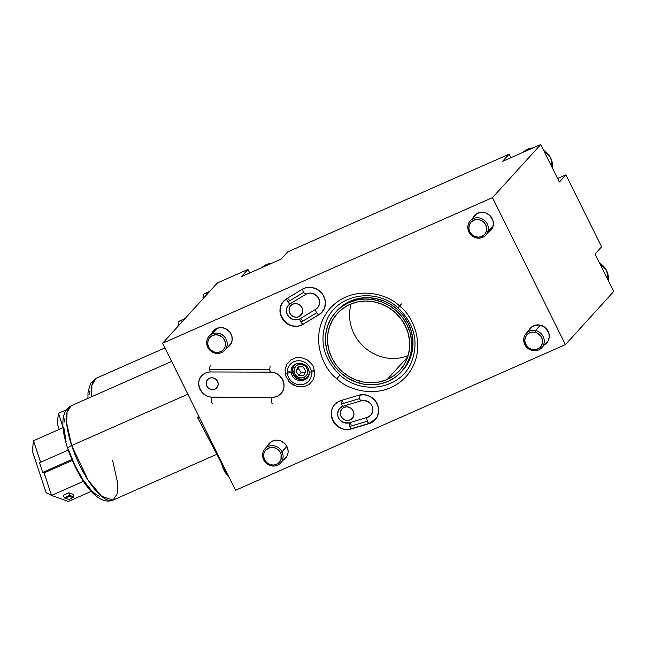<?xml version="1.0" encoding="UTF-8"?>
<svg xmlns="http://www.w3.org/2000/svg" width="646" height="646" viewBox="0 0 646 646"><rect width="100%" height="100%" fill="white"/><g stroke="black" fill="none" stroke-linecap="round" stroke-linejoin="round"><path stroke-width="0.97" d="M272.564 441.024A11.006 10.328 42.3 0 1 285.823 444.755A11.006 10.328 42.3 0 1 285.556 458.208A11.006 10.328 42.3 0 1 283.287 460.049L286.751 456.585L288.043 452.725L288.092 450.65L286.961 446.588L284.377 443.164L280.735 440.911L276.585 440.16L274.518 440.394L270.795 442.042L267.646 445.837A11.006 10.328 42.3 0 1 269.269 443.398A11.006 10.328 42.3 0 1 272.564 441.024M350.229 419.892L353.645 416.129L350.229 419.892A7.041 6.613 42.3 0 1 341.742 417.502A7.041 6.613 42.3 0 1 341.912 408.894A7.041 6.613 42.3 0 1 344.019 407.376A7.041 6.613 42.3 0 1 352.506 409.766A7.041 6.613 42.3 0 1 352.336 418.374A7.041 6.613 42.3 0 1 350.229 419.892L347.653 420.441L344.996 419.965L342.671 418.519L341.015 416.331L340.289 413.731L340.612 411.114L341.92 408.886L344.019 407.376L346.595 406.827L349.244 407.303L351.577 408.748L353.233 410.937L353.951 413.537L353.637 416.153L352.328 418.382L350.229 419.892M351.206 428.968A15.326 14.382 42.3 0 1 333.861 422.427A15.326 14.382 42.3 0 1 334.757 404.453A15.326 14.382 42.3 0 1 339.344 401.158A15.326 14.382 42.3 0 1 340.999 400.544A15.326 14.382 -137.7 0 0 339.344 401.158L334.927 404.275L333.271 406.431L332.076 408.878L331.204 414.304L331.56 417.09L333.788 422.322L337.753 426.481L342.897 429.001L348.485 429.501L368.914 423.679L373.881 420.998L377.321 416.557L378.693 411.042L377.813 405.284L374.793 400.165L370.101 396.458L364.449 394.738L358.7 395.255A15.326 14.382 42.3 0 1 376.045 401.804A15.326 14.382 42.3 0 1 375.148 419.771A15.326 14.382 42.3 0 1 368.914 423.679L351.206 428.968M533.717 325.737A11.006 10.328 42.3 0 1 546.984 329.468A11.006 10.328 42.3 0 1 546.718 342.913A11.006 10.328 42.3 0 1 544.449 344.762L547.905 341.298L549.205 337.438L548.882 333.288L545.531 327.877L539.838 325.043L535.671 325.108L531.949 326.747L528.808 330.542A11.006 10.328 42.3 0 1 530.423 328.111A11.006 10.328 42.3 0 1 533.717 325.737M477.83 213.156A11.006 10.328 42.3 0 1 491.089 216.878A11.006 10.328 42.3 0 1 490.831 230.331A11.006 10.328 42.3 0 1 488.562 232.172L492.018 228.708L493.318 224.848L492.995 220.698L489.644 215.296L486.002 213.035L481.851 212.284L479.784 212.518L476.062 214.165L472.912 217.96A11.006 10.328 42.3 0 1 474.535 215.522A11.006 10.328 42.3 0 1 477.83 213.156M216.676 328.443A11.006 10.328 42.3 0 1 229.936 332.165A11.006 10.328 42.3 0 1 229.669 345.618A11.006 10.328 42.3 0 1 227.4 347.459L230.864 344.003L232.156 340.143L231.833 335.993L229.944 332.173L224.84 328.321L220.698 327.57L216.676 328.443L213.39 330.8A11.006 10.328 42.3 0 1 216.676 328.443M299.001 316.685L302.417 312.922L299.001 316.685A7.041 6.613 42.3 0 1 290.514 314.303A7.041 6.613 42.3 0 1 290.676 305.695A7.041 6.613 42.3 0 1 292.791 304.177A7.041 6.613 42.3 0 1 301.278 306.559A7.041 6.613 42.3 0 1 301.109 315.167A7.041 6.613 42.3 0 1 299.001 316.685L296.425 317.243L293.769 316.758L291.435 315.313L289.788 313.124L289.061 310.532L289.376 307.916L290.684 305.687L292.791 304.177L295.359 303.62L298.016 304.105L300.35 305.542L302.005 307.73L302.724 310.33L302.409 312.947L301.101 315.175L299.001 316.685M303.515 323.977L320.997 313.294L324.171 308.917L325.414 303.588L325.253 300.794L323.371 295.448L321.732 293.082L317.323 289.392L311.953 287.494L306.382 287.656L303.765 288.52A15.326 14.382 -137.7 0 0 302.215 289.327A15.326 14.382 42.3 0 1 303.765 288.52A15.326 14.382 42.3 0 1 322.225 293.704A15.326 14.382 42.3 0 1 321.861 312.43A15.326 14.382 42.3 0 1 318.825 314.925L319.164 314.545M303.176 324.357A15.326 14.382 42.3 0 1 283.739 320.691A15.326 14.382 42.3 0 1 283.529 301.254A15.326 14.382 42.3 0 1 286.566 298.759L282.464 302.586L280.243 307.779L280.259 313.552L282.496 319.019L286.614 323.347L291.992 325.883L297.806 326.238L303.176 324.357M217.395 282.948L162.59 343.26L235.556 490.249L162.59 343.26L217.395 282.948L247.943 269.463L249.695 273L247.943 269.463L241.394 276.666L281.107 259.135L287.648 251.932L281.107 259.135L241.394 276.666L247.943 269.463L217.395 282.948M211.759 333.247A11.006 10.328 42.3 0 1 213.374 330.809L211.759 333.247M502.556 161.379L540.734 144.526L559.363 182.051L565.912 174.848L559.363 182.051L540.734 144.526L492.47 197.636L162.59 343.26L492.47 197.636L540.734 144.526L502.556 161.379L509.096 154.176L502.556 161.379M287.648 251.932L509.096 154.176L510.857 157.713L509.096 154.176L287.648 251.932M557.611 178.514L565.912 174.848L601.612 246.78L595.071 253.983L601.612 246.78L565.912 174.848L557.611 178.514M613.7 291.507L595.071 253.983L613.7 291.507L565.436 344.625L492.47 197.636L565.436 344.625L235.556 490.249L565.436 344.625L613.7 291.507M358.7 395.255L340.999 400.544M288.156 380.664L292.573 384.693L298.105 386.833L303.903 386.744L309.087 384.459L312.866 380.308L314.667 374.938L314.731 372.048L313.157 366.395L311.582 363.851L307.165 359.822L301.634 357.69L295.836 357.771L290.652 360.064L286.872 364.207L285.072 369.577L285.516 375.358M302.215 289.327L286.566 298.759M214.9 389.199L217.888 385.904L214.9 389.199A6.161 5.782 42.3 0 1 207.616 379.582A6.161 5.782 42.3 0 1 216.895 380.341A6.161 5.782 42.3 0 1 214.9 389.199L212.647 389.683L210.321 389.263L208.287 387.996L206.833 386.082L206.203 383.813L206.478 381.52L207.624 379.573L209.465 378.249L211.718 377.765L214.044 378.185L216.079 379.452L217.524 381.366L218.162 383.635L217.88 385.928L216.741 387.875L214.9 389.199M387.22 379.452L407.731 356.883L387.22 379.452A42.273 39.672 42.3 0 1 336.3 365.143A42.273 39.672 42.3 0 1 337.309 313.488A42.273 39.672 42.3 0 1 349.962 304.395A42.273 39.672 42.3 0 1 400.883 318.696A42.273 39.672 42.3 0 1 399.882 370.352A42.273 39.672 42.3 0 1 387.22 379.452L394.02 375.568L399.834 370.4L404.444 364.134L407.683 357.012L409.419 349.316L409.588 341.33L408.175 333.368L405.244 325.737L400.908 318.728L395.328 312.607L388.722 307.617L381.342 303.943L373.469 301.73L365.41 301.052L357.472 301.957L349.962 304.395L343.171 308.271L337.357 313.439L332.738 319.705L329.5 326.828L327.764 334.523L327.603 342.509L329.008 350.471L331.939 358.102L336.275 365.111L341.855 371.232L348.469 376.222L355.849 379.896L363.722 382.117L371.781 382.787L379.711 381.883L387.22 379.452M337.018 310.669L343.131 305.235L350.261 301.165L349.034 302.514L350.261 301.165A44.388 41.659 -137.7 0 0 336.97 310.718L335.742 312.066A44.388 41.659 42.3 0 1 349.034 302.514A44.388 41.659 42.3 0 1 402.498 317.541A44.388 41.659 42.3 0 1 401.441 371.773A44.388 41.659 42.3 0 1 388.157 381.326A44.388 41.659 42.3 0 1 334.685 366.298A44.388 41.659 42.3 0 1 335.742 312.066M401.441 371.773L402.668 370.416A44.388 41.659 -137.7 0 0 403.726 316.185A44.388 41.659 -137.7 0 0 350.261 301.165L358.142 298.605L366.476 297.661L374.938 298.363L383.199 300.689L390.951 304.549L397.896 309.797L403.75 316.217L408.304 323.581L411.381 331.592L412.867 339.949L412.689 348.339L410.864 356.422L407.465 363.892L402.62 370.473M351.158 303.886A42.273 39.672 -137.7 0 0 363.997 346.975A42.273 39.672 -137.7 0 0 408.119 355.647M349.034 302.514L356.915 299.954L365.248 299.009L373.711 299.72L381.98 302.045L389.724 305.897L396.668 311.146L402.523 317.566L407.077 324.93L410.153 332.94L411.639 341.306L411.462 349.688L409.637 357.771L406.237 365.248L401.392 371.821L395.287 377.256L388.157 381.326L380.268 383.885L371.935 384.83L363.472 384.12L355.211 381.794L347.459 377.942L340.523 372.694L334.66 366.274L330.106 358.91L327.029 350.899L325.552 342.533L325.729 334.152L327.546 326.069L330.946 318.591L335.791 312.018L341.904 306.584L349.034 302.514M308.893 374.664A8.81 8.269 42.3 0 1 307.407 377.054A8.81 8.269 42.3 0 1 304.775 378.952L301.553 379.646L298.234 379.049L295.319 377.24L293.252 374.502L292.347 371.256L292.743 367.986L294.382 365.2L297.007 363.318M309.03 374.276L307.399 377.07L304.775 378.952A8.81 8.269 42.3 0 1 294.164 375.972A8.81 8.269 42.3 0 1 294.374 365.208A8.81 8.269 42.3 0 1 296.611 363.504M209.902 291.193L204.709 293.486A17.612 5.612 66.2 0 0 203.07 298.71L203.329 295.416L204.209 293.817L205.63 293.332L207.495 294.003M66.304 409.83L58.439 413.303L66.304 409.83M63.066 427.297L58.439 413.303L57.252 423.437L59.214 429.396L57.252 423.437L58.439 413.303L63.066 427.297M88.978 394.876L89.988 390.782M91.692 396.692L91.918 385.056L96.238 378.249A51.607 16.449 66.2 0 0 91.692 396.692M71.658 445.506L187.873 394.197L71.658 445.506L66.619 422.791L67.087 411.978L71.294 405.704A51.607 16.449 66.2 0 0 71.658 445.506A7.041 1.946 161.7 0 0 67.757 448.695A7.041 1.946 -18.3 0 1 71.658 445.506A51.607 16.449 66.2 0 0 112.977 500.125L101.543 496.233L88.163 480.228L71.658 445.506M99.452 496.281L95.745 494.247L91.659 490.734L83.019 479.841L74.831 465.257L68.347 449.212A7.041 1.946 -18.3 0 1 67.757 448.695M197.708 417.784L225.955 471.79A17.612 5.612 66.2 0 0 228.603 476.255L197.708 417.784L199.243 417.106L197.708 417.784L200.93 423.623M184.958 318.648L179.758 320.941A17.612 5.612 66.2 0 0 178.118 326.165L178.377 322.879L179.257 321.272L180.678 320.787L182.543 321.466M68.944 499.6L73.894 496.903L68.944 499.6L65.311 498.284L68.944 499.6M65.399 498.244L64.204 497.816L65.311 498.284L69.582 496.403L73.216 497.711L69.582 496.403L69.703 495.385L73.894 496.903L69.703 495.385L68.856 492.817L73.046 494.327L73.894 496.903L73.046 494.327L68.856 492.817L69.703 495.385L64.204 497.816L65.399 498.244M69.655 495.829L67.547 496.758L67.701 497.226L67.022 496.572L69.655 495.829M63.356 495.24L64.204 497.816L63.356 495.24L68.856 492.817L63.356 495.24M44.106 472.904L42.709 472.396L39.519 462.754L42.709 472.396L71.843 459.532L42.709 472.396L44.106 472.904L72.247 460.477L44.106 472.904L51.535 495.409L83.439 481.318L51.535 495.409L46.1 492.688L32.3 450.892L33.495 440.758L32.3 450.892L46.1 492.688L51.535 495.409L44.106 472.904M68.226 450.084L39.519 462.754L68.226 450.084M91.207 491.364L68.306 501.474L51.535 495.409L68.306 501.474L91.207 491.364M63.098 427.684L33.495 440.758L63.098 427.684M40.593 462.278L33.495 440.758L40.593 462.278M66.07 441.404L63.865 427.692M64.027 422.331L65.036 418.245M112.606 460.323L117.653 483.038L117.184 493.851L112.977 500.125C96.835 506.747 77.665 477.588 67.765 448.72C61.604 429.929 59.707 411.663 71.294 405.704L171.602 361.421M221.78 464.409L223.048 468.18M223.896 470.07L227.893 476.045M281.995 451.796L280.445 452.693A9.157 8.592 42.3 0 1 276.545 464.337A9.157 8.592 42.3 0 1 264.561 459.71L263.665 459.887A10.57 9.916 -137.7 0 0 277.489 465.225A10.57 9.916 -137.7 0 0 281.995 451.796A10.57 9.916 42.3 0 1 280.655 462.948A10.57 9.916 42.3 0 1 263.665 459.887A10.57 9.916 42.3 0 1 265.013 448.736A10.57 9.916 42.3 0 1 281.995 451.796L286.872 446.426L281.995 451.796A10.57 9.916 -137.7 0 0 268.171 446.459A10.57 9.916 -137.7 0 0 263.665 459.887L264.561 459.71A9.157 8.592 42.3 0 1 268.47 448.074A9.157 8.592 42.3 0 1 280.445 452.693L281.995 451.796M264.561 459.71L263.625 456.326L264.036 452.935L265.74 450.028L270.093 447.541L273.557 447.492L276.868 448.768L279.508 451.174L281.083 454.348L280.978 459.476L279.274 462.375L276.545 464.337L273.193 465.055L269.745 464.434L266.709 462.552L264.561 459.71M608.322 280.679A17.612 16.53 -137.7 0 0 599.585 263.067M535.477 330.558L534.953 332.254A9.157 8.592 42.3 0 1 542.478 342.751A9.157 8.592 42.3 0 1 532.369 349.575L532.498 350.552A10.57 9.916 -137.7 0 0 544.158 342.671A10.57 9.916 -137.7 0 0 535.477 330.558A10.57 9.916 42.3 0 1 543.609 337.567A10.57 9.916 42.3 0 1 541.808 347.661A10.57 9.916 42.3 0 1 532.498 350.552A10.57 9.916 42.3 0 1 524.366 343.535A10.57 9.916 42.3 0 1 526.167 333.449A10.57 9.916 42.3 0 1 535.477 330.558L540.387 325.156L535.477 330.558A10.57 9.916 -137.7 0 0 523.817 338.439A10.57 9.916 -137.7 0 0 532.498 350.552L532.369 349.575A9.157 8.592 42.3 0 1 524.851 339.077A9.157 8.592 42.3 0 1 534.953 332.254L535.477 330.558M532.369 349.575L529.098 348.218L526.514 345.739L524.762 340.805L525.271 337.422L527.055 334.571L529.841 332.69L533.208 332.06L536.648 332.771L540.807 336.082L542.301 339.295L542.478 342.751L541.316 345.925L538.982 348.339L535.841 349.615L532.369 349.575M552.435 168.097A17.612 16.53 -137.7 0 0 543.698 150.486M533.136 147.877A17.612 16.53 -137.7 0 0 523.098 152.311L533.273 147.821M487.924 231.583L486.293 231.462A9.157 8.592 42.3 0 1 475.157 236.614A9.157 8.592 42.3 0 1 469.262 225.196L468.277 224.356A10.57 9.916 -137.7 0 0 475.085 237.526A10.57 9.916 -137.7 0 0 487.924 231.583A10.57 9.916 42.3 0 1 485.921 235.071A10.57 9.916 42.3 0 1 473.155 236.597A10.57 9.916 42.3 0 1 468.277 224.356A10.57 9.916 42.3 0 1 470.28 220.859A10.57 9.916 42.3 0 1 483.047 219.341A10.57 9.916 42.3 0 1 487.924 231.583L493.148 225.834L487.924 231.583A10.57 9.916 -137.7 0 0 481.125 218.413A10.57 9.916 -137.7 0 0 468.277 224.356L469.262 225.196A9.157 8.592 42.3 0 1 480.39 220.044A9.157 8.592 42.3 0 1 486.293 231.462L487.924 231.583M469.262 225.196L470.91 222.264L473.607 220.254L476.934 219.478L480.39 220.044L483.45 221.877L485.647 224.687L486.64 228.054L486.293 231.462L484.637 234.393L481.948 236.396L478.613 237.179L475.157 236.614L472.097 234.781L469.9 231.971L468.907 228.603L469.262 225.196M271.974 263.164A17.612 16.53 -137.7 0 0 265.813 264.852A1.76 0.573 -116.7 0 1 265.869 264.803A1.76 0.573 63.3 0 0 265.813 264.852L264.238 266.588L265.813 264.852A17.612 16.53 -137.7 0 0 261.937 267.597L265.869 264.812L272.111 263.108M211.856 334.079L212.211 335.662A9.157 8.592 42.3 0 1 224.356 339.731A9.157 8.592 42.3 0 1 221.029 351.569L222.03 352.433A10.57 9.916 -137.7 0 0 225.874 338.77A10.57 9.916 -137.7 0 0 211.856 334.079A10.57 9.916 42.3 0 1 224.865 337.252A10.57 9.916 42.3 0 1 224.768 350.366A10.57 9.916 42.3 0 1 222.03 352.433A10.57 9.916 42.3 0 1 209.021 349.26A10.57 9.916 42.3 0 1 209.126 336.146A10.57 9.916 42.3 0 1 211.856 334.079L217.161 328.241L211.856 334.079A10.57 9.916 -137.7 0 0 208.012 347.742A10.57 9.916 -137.7 0 0 222.03 352.433L221.029 351.569A9.157 8.592 42.3 0 1 208.876 347.508A9.157 8.592 42.3 0 1 212.211 335.662L211.856 334.079M221.029 351.569L217.726 352.458L214.262 351.989L211.153 350.253L208.876 347.508L207.778 344.165L208.028 340.741L209.579 337.753L212.211 335.662L215.506 334.781L218.97 335.242L222.079 336.978L224.356 339.731L225.454 343.066L225.212 346.49L223.653 349.478L221.029 351.569M294.584 364.99A8.81 8.269 -137.7 0 0 292.759 370.804L294.059 371.232A7.041 6.613 42.3 0 1 300.366 364.32A7.041 6.613 42.3 0 1 307.722 371.038L308.909 370.772L307.722 371.038A7.041 6.613 42.3 0 1 301.416 377.942A7.041 6.613 42.3 0 1 294.059 371.232L292.759 370.804A8.81 8.269 -137.7 0 0 298.5 378.54A8.81 8.269 -137.7 0 0 307.609 376.828M299.211 366.896L295.957 371.2L298.097 366.912L303.022 366.839L305.824 371.062L303.685 375.358L298.759 375.423L301.206 372.726L305.025 372.669M294.059 371.232L294.374 368.616L295.682 366.387L297.79 364.877L300.366 364.32L304.25 365.418L306.277 367.267L307.488 369.714L307.698 372.371L306.866 374.841L305.122 376.747L301.416 377.942L298.767 377.466L296.433 376.02L294.778 373.832L294.059 371.232M298.759 375.423L303.685 375.358L305.824 371.062L303.022 366.839L298.097 366.912L295.957 371.2L298.759 375.423L295.957 371.2L298.412 368.503L301.206 372.726L298.759 375.423M341.863 400.286A3.133 0.945 -106.6 0 1 343.074 402.361M343.389 406.076A3.133 0.945 -106.6 0 1 343.236 406.173A3.133 0.945 -106.6 0 1 341.621 403.968L359.321 398.671L359.006 394.964L359.321 398.671L341.621 403.968A3.133 0.945 73.4 0 0 343.244 406.164L339.723 408.369C335.032 415.168 338.972 423.865 349.543 422.702A3.133 0.945 73.4 0 0 349.397 422.799A9.02 8.463 42.3 0 1 339.562 419.456A9.02 8.463 42.3 0 1 338.997 409.306A9.02 8.463 -137.7 0 0 339.562 419.456A9.02 8.463 -137.7 0 0 349.397 422.799A3.133 0.945 -106.6 0 1 349.559 422.702A3.133 0.945 -106.6 0 1 351.174 424.907M367.421 421.216A3.133 0.945 73.4 0 0 369.036 423.421A3.133 0.945 -106.6 0 1 367.421 421.216L349.712 426.505A3.133 0.945 73.4 0 0 351.343 428.71A3.133 0.945 -106.6 0 1 349.712 426.505L367.421 421.216A3.133 0.945 -106.6 0 1 367.106 417.51A3.133 0.945 73.4 0 0 367.421 421.216M359.321 398.671L360.952 400.875C366.944 399.252 377.014 405.107 370.772 415.208L367.251 417.413A3.133 0.945 73.4 0 0 367.106 417.51A9.02 8.463 -137.7 0 0 371.507 414.28A9.02 8.463 42.3 0 1 367.106 417.51A3.133 0.945 -106.6 0 1 367.251 417.413A3.133 0.945 73.4 0 1 367.413 417.405M369.197 423.324A3.133 0.945 -106.6 0 1 369.044 423.421L375.964 418.786M371.507 414.28A9.02 8.463 -137.7 0 0 370.941 404.121A9.02 8.463 -137.7 0 0 361.098 400.778M349.397 422.799A3.133 0.945 73.4 0 0 349.712 426.505A3.133 0.945 -106.6 0 1 349.397 422.799M351.489 428.613A3.133 0.945 -106.6 0 1 351.335 428.71L369.044 423.421M338.997 409.306A9.02 8.463 42.3 0 1 342.356 406.463M341.169 400.496A3.133 0.945 73.4 0 0 341.621 403.968A3.133 0.945 -106.6 0 1 341.088 400.9M287.244 298.347A3.133 1.042 -121.1 0 1 289.303 300.277M318.058 307.165A9.02 8.463 42.3 0 1 315.7 309.329A9.02 8.463 -137.7 0 0 318.058 307.165A9.02 8.463 -137.7 0 0 317.041 296.062A9.02 8.463 -137.7 0 0 305.929 294.269L290.199 303.765A3.133 1.042 58.9 0 0 290.28 303.701A3.133 1.042 -121.1 0 1 290.191 303.765A3.133 1.042 -121.1 0 1 287.85 301.884L303.499 292.452L305.929 294.269L303.499 292.452L302.53 289.028L303.499 292.452L287.85 301.884A3.133 1.042 58.9 0 0 290.199 303.765L288.487 305.17C281.64 314.198 293.672 323.21 300.132 318.696A3.133 1.042 58.9 0 0 300.051 318.761A9.02 8.463 42.3 0 1 288.932 316.968A9.02 8.463 42.3 0 1 287.922 305.865A9.02 8.463 -137.7 0 0 288.932 316.968A9.02 8.463 -137.7 0 0 300.051 318.761A3.133 1.042 -121.1 0 1 300.14 318.696A3.133 1.042 -121.1 0 1 302.481 320.577M316.669 312.753A3.133 1.042 58.9 0 0 319.011 314.634A3.133 1.042 58.9 0 0 319.1 314.57A3.133 1.042 -121.1 0 1 319.019 314.634A3.133 1.042 -121.1 0 1 316.669 312.753L301.02 322.184A3.133 1.042 58.9 0 0 303.37 324.066A3.133 1.042 58.9 0 0 303.45 324.001A3.133 1.042 -121.1 0 1 303.362 324.074A3.133 1.042 -121.1 0 1 301.02 322.184L316.669 312.753A3.133 1.042 -121.1 0 1 315.7 309.329A3.133 1.042 58.9 0 0 316.669 312.753M315.87 309.224A3.133 1.042 58.9 0 0 315.789 309.264A3.133 1.042 58.9 0 0 315.7 309.329A3.133 1.042 -121.1 0 1 315.781 309.264L317.485 307.859C324.34 298.775 312.293 289.844 305.849 294.334M300.051 318.761A3.133 1.042 58.9 0 0 301.02 322.184A3.133 1.042 -121.1 0 1 300.051 318.761M286.784 298.622A3.133 1.042 58.9 0 0 287.85 301.884A3.133 1.042 -121.1 0 1 286.727 299.025M401.166 304.298L399.527 306.099C389.514 294.834 353.362 282.472 329.638 308.861C306.963 336.162 324.308 370.295 336.841 378.645L339.974 375.084C362.075 395.594 400.124 389.037 411.082 363.117C419.149 342.663 414.797 324.244 398.033 307.859L399.527 306.099C412.059 314.44 429.404 348.574 406.73 375.883C383.005 402.272 346.854 389.901 336.841 378.645C346.854 389.901 383.005 402.272 406.73 375.883C429.404 348.574 412.059 314.44 399.527 306.099L401.481 303.927M336.881 378.677L338.48 376.844L336.841 378.645C324.308 370.295 306.963 336.162 329.638 308.861C353.362 282.472 389.514 294.834 399.527 306.099L398.033 307.859C375.738 287.147 337.285 294.067 326.642 320.424C318.962 340.733 323.404 358.95 339.974 375.084M272.273 397.274A3.133 0.751 90.2 0 0 272.071 397.379L212.219 397.193A13.106 12.298 42.3 0 1 200.454 390.216A13.106 12.298 42.3 0 1 200.744 376.998A13.106 12.298 -137.7 0 0 200.454 390.216A13.106 12.298 -137.7 0 0 212.219 397.193A3.133 0.751 -89.8 0 1 212.421 397.088A3.133 0.751 90.2 0 0 212.219 397.193L272.071 397.379A3.133 0.751 90.2 0 0 271.514 400.795A3.133 0.751 90.2 0 0 272.241 403.548A3.133 0.751 -89.8 0 1 271.514 400.811A3.133 0.751 -89.8 0 1 272.071 397.379A3.133 0.751 -89.8 0 1 272.265 397.274C275.794 397.225 278.709 395.974 281.002 393.519C288.358 386.486 281.099 371.563 270.351 372.144L269.632 369.811L270.545 372.039A13.106 12.298 -137.7 0 1 282.31 379.016A13.106 12.298 -137.7 0 1 282.019 392.235A13.106 12.298 42.3 0 1 272.071 397.379A13.106 12.298 -137.7 0 0 282.019 392.235M210.693 371.854A3.133 0.751 -89.8 0 1 210.491 371.959A3.133 0.751 -89.8 0 1 209.78 369.625L269.632 369.811L270.173 365.975L269.632 369.811L209.78 369.625A3.133 0.751 90.2 0 0 210.499 371.959L270.351 372.144M212.389 403.362A3.133 0.751 -89.8 0 1 211.654 400.609A3.133 0.751 -89.8 0 1 212.219 397.193A3.133 0.751 90.2 0 0 211.654 400.625A3.133 0.751 90.2 0 0 212.397 403.362M209.78 369.625A3.133 0.751 -89.8 0 1 210.321 365.798A3.133 0.751 90.2 0 0 209.78 369.625M287.413 373.291A12.435 11.668 -137.7 0 0 300.753 384.75A12.435 11.668 -137.7 0 0 311.461 372.185L309.071 371.725L311.461 372.185A12.435 11.668 42.3 0 1 300.753 384.75A12.435 11.668 42.3 0 1 287.413 373.291L285.048 372.904L287.413 373.291A12.435 11.668 42.3 0 1 298.121 360.726A12.435 11.668 42.3 0 1 311.461 372.185L314.683 371.571L311.461 372.185A12.435 11.668 -137.7 0 0 298.121 360.726A12.435 11.668 -137.7 0 0 287.413 373.291L291.257 372.144L287.413 373.291M288.867 371.684L291.257 372.144C292.081 383.764 311.033 383.005 309.071 371.725C308.247 360.105 289.295 360.864 291.257 372.144M312.914 370.586L314.554 370.651M87.913 398.364L88.034 391.864L90.715 383.183L96.238 378.249L164.908 347.936M216.798 454.291L112.977 500.125M229.233 477.523L224.614 471.669L221.32 462.924M287.179 455.769L280.655 462.948M271.538 441.549L265.013 448.736M599.496 262.898L606.651 270.585L608.354 280.735M548.341 340.474L541.808 347.661M532.692 326.262L526.167 333.449M552.467 168.154L550.763 158.004L543.609 150.316M492.446 227.893L485.921 235.071M476.805 213.681L470.28 220.859M231.292 343.179L224.768 350.366M215.651 328.967L209.126 336.146M351.343 428.71C337.753 433.66 324.776 414.312 335.08 404.154L335.67 403.548M343.244 406.164L360.952 400.875M349.543 422.702L367.251 417.413M322.677 311.437L319.019 314.634L303.37 324.066C289.884 333.288 272.184 312.462 283.852 300.947L284.434 300.342M300.132 318.696L315.781 309.264M272.265 397.274L212.413 397.088C201.665 397.67 194.406 382.747 201.754 375.714C204.055 373.259 206.97 372.007 210.499 371.959M297.717 386.752L290.199 382.884L285.645 375.778"/></g></svg>
